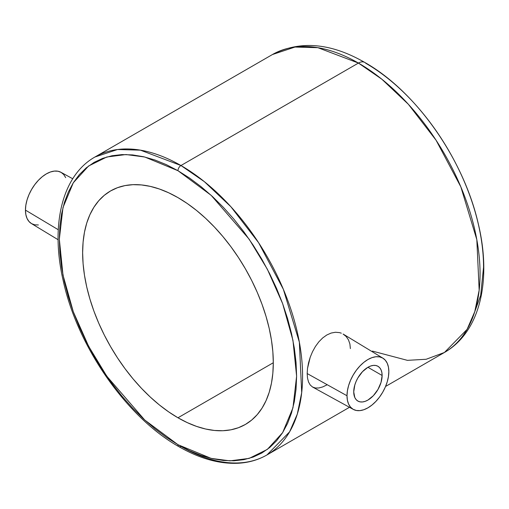 <?xml version="1.0" encoding="UTF-8"?>
<svg xmlns="http://www.w3.org/2000/svg" width="509" height="509" viewBox="0 0 509 509"><rect width="100%" height="100%" fill="white"/><g stroke="black" fill="none" stroke-linecap="round" stroke-linejoin="round"><path stroke-width="0.76" d="M72.73 178.761L60.978 172.303A29.586 17.083 120 0 0 38.245 180.46A29.586 17.083 120 0 0 25.45 210.109L58.28 229.737L25.45 210.109A29.586 17.083 120 0 0 31.393 223.54L58.109 239.733M382.119 375.483A20.074 11.592 -60 0 1 373.358 395.684A20.074 11.592 -60 0 1 357.884 401.06A20.074 11.592 -60 0 1 353.73 391.873L354.811 397.523L356.122 399.597L357.884 401.06L360.035 401.862L362.491 401.957L365.157 401.353L367.924 400.068L373.358 395.684L377.958 389.474L381.037 382.38L382.119 375.483L381.845 372.442L381.037 369.833L379.727 367.759L377.958 366.289L375.807 365.494L373.358 365.398L370.692 366.003L367.924 367.288L382.119 375.483L367.924 367.288L362.491 371.672L357.884 377.882L356.122 381.387L354.811 384.976L353.73 391.873A20.074 11.592 -60 0 1 362.491 371.672A20.074 11.592 -60 0 1 377.958 366.289A20.074 11.592 -60 0 1 382.119 375.483M307.175 373.549L347.004 395.754A29.586 17.083 -60 0 1 360.035 365.856A29.586 17.083 -60 0 1 382.895 358.164A29.586 17.083 -60 0 1 388.844 371.602A29.586 17.083 -60 0 1 376.049 401.245A29.586 17.083 -60 0 1 353.316 409.401A29.586 17.083 -60 0 1 347.004 395.754L307.175 373.549L307.512 368.401L307.175 373.549L307.519 378.155L307.175 373.549M308.537 362.872L307.512 368.401L310.216 357.229L308.537 362.872M312.526 351.694L310.216 357.229L312.526 351.694L315.427 346.476L312.526 351.694M318.831 341.838L315.427 346.476L318.831 341.838L322.687 337.931L318.831 341.838M326.835 334.973L322.687 337.931L326.835 334.973L331.136 333.058L326.835 334.973M335.412 332.262L331.136 333.058L335.412 332.262L339.446 332.606L335.412 332.262M341.335 333.185L339.446 332.606L341.335 333.185M382.895 358.164L343.098 334.038L346.139 336.481L348.449 339.827L349.893 343.931L350.377 348.601M178.844 446.628C199.814 458.685 219.742 464.221 238.638 463.222C249.016 462.586 258.457 459.824 266.964 454.938A172.01 99.312 60 0 1 180.956 446.418A4.225 2.443 -60 0 1 178.844 446.628A4.225 2.443 -60 0 1 177.965 444.694L144.747 420.033L106.782 376.196L88.579 346.171L73.283 311.731L62.976 275.032L59.33 239.205L62.976 207.589L73.283 182.795L88.579 166.01L106.782 157.007L125.977 154.545L144.747 157.007L177.965 170.706L189.596 178.08L201.112 186.701L212.406 196.487L223.368 207.348L233.898 219.169L243.881 231.849L253.234 245.255L261.861 259.266L269.681 273.74L276.616 288.539L282.603 303.529L287.579 318.558L291.498 333.478L294.329 348.156L296.041 362.44L296.607 376.196L296.041 389.296L294.329 401.607L291.498 413.015L287.579 423.405L282.603 432.688L276.616 440.762L269.681 447.557L261.861 453.004L253.234 457.05L243.881 459.659L233.898 460.804L223.368 460.48L212.406 458.679L201.112 455.428L189.596 450.751L177.965 444.694L166.341 437.32L154.825 428.699L143.532 418.913L132.569 408.053L122.039 396.231L112.056 383.551L102.703 370.145L94.076 356.135L86.256 341.66L79.321 326.854L73.334 311.871L68.359 296.842L64.439 281.922L61.608 267.244L59.897 252.96L59.33 239.205L59.897 226.104L61.608 213.793L64.439 202.385L68.359 191.988L73.334 182.712L79.321 174.638L86.256 167.843L94.076 162.396L102.703 158.35L112.056 155.735L122.039 154.59L132.569 154.921L143.532 156.721L154.825 159.972L166.341 164.649L177.965 170.706A4.225 2.443 -60 0 1 180.956 165.527A4.225 2.443 120 0 0 177.965 170.706L211.19 195.361L249.156 239.198L267.352 269.229L282.654 303.669L292.961 340.368L296.607 376.196L292.961 407.811L282.654 432.605L267.352 449.383L249.156 458.393L229.96 460.855L211.19 458.393L177.965 444.694A4.225 2.443 120 0 0 178.844 446.628C126.563 417.323 77.323 346.457 63.154 280.478C50.27 224.889 62.2 175.408 94.954 157.007A172.01 99.312 60 0 1 180.956 165.527L140.414 150.155L117.509 149.519L94.954 157.007L272.43 54.546L294.978 47.057L317.89 47.687L358.431 63.065L180.956 165.527A172.01 99.312 60 0 1 293.33 317.107A172.01 99.312 60 0 1 266.964 454.938L289.602 431.836L297.301 414.103L301.697 392.655L299.349 342.143L283.367 289.328L258.623 242.729L230.889 206.737L204.325 181.637L180.956 165.527L358.431 63.065A172.01 99.312 -120 0 0 272.43 54.546C299.966 40.249 330.748 42.877 364.768 62.435C416.33 91.48 463.884 159.584 478.365 224.132C491.758 280.001 480.388 331.913 444.433 352.476A172.01 99.312 -120 0 0 470.8 214.639A172.01 99.312 -120 0 0 358.431 63.065A12.68 7.323 -60 0 1 364.743 62.422A12.68 7.323 120 0 0 358.431 63.065L381.795 79.169L408.364 104.275L436.098 140.268L460.842 186.867L476.825 239.682L479.166 290.194L474.77 311.635L467.077 329.374L444.433 352.476L426.186 359.265L407.416 360.347L372.429 351.102M177.965 417.781A134.815 77.839 60 0 1 89.896 298.974A134.815 77.839 60 0 1 110.561 190.945A134.815 77.839 60 0 1 177.965 197.619A134.815 77.839 60 0 1 266.042 316.426A134.815 77.839 60 0 1 245.376 424.455A134.815 77.839 60 0 1 177.965 417.781L273.301 362.739L177.965 417.781L187.312 422.642L196.569 426.402L205.642 429.017L214.448 430.461L222.91 430.729L230.933 429.806L238.447 427.706L245.376 424.455L251.662 420.078L257.236 414.619L262.046 408.129L266.042 400.672L269.197 392.324L271.469 383.156L272.843 373.262L273.301 362.739L272.843 351.681L271.469 340.203L269.197 328.413L266.042 316.42L262.046 304.35L257.236 292.306L251.662 280.414L245.376 268.777L238.447 257.522L230.933 246.75L222.91 236.564L214.448 227.065L205.642 218.336L196.569 210.471L187.312 203.543L177.965 197.619L168.625 192.758L159.368 188.998L150.295 186.383L141.489 184.939L133.027 184.672L125.004 185.594L117.49 187.694L110.561 190.945L104.275 195.322L98.701 200.781L93.891 207.271L89.896 214.722L86.74 223.076L84.469 232.244L83.094 242.138L82.636 252.661L83.094 263.713L84.469 275.191L86.74 286.987L89.896 298.974L93.891 311.05L98.701 323.094L104.275 334.986L110.561 346.616L117.49 357.878L125.004 368.65L133.027 378.836L141.489 388.335L150.295 397.065L159.368 404.929L168.625 411.851L177.965 417.781M364.743 62.422A12.68 7.323 -60 0 1 365.844 63.313A166.462 96.112 60 0 1 483.55 267.187L480.674 295.392L472.187 318.888M308.537 381.998L307.519 378.155L308.537 381.998L310.216 384.982L308.537 381.998M326.829 384.944L322.668 386.942L318.844 387.979L315.421 388.004L312.532 386.999L310.216 384.982L312.532 386.999L353.316 409.401M347.004 395.754L347.405 390.81L348.595 385.593L350.529 380.299L353.131 375.139L356.3 370.304L359.92 365.984L363.84 362.344L367.924 359.519L372.003 357.63L375.928 356.739L379.549 356.885L382.717 358.056L385.319 360.213L387.247 363.273L388.443 367.123L388.844 371.602L388.443 376.545L387.247 381.763L385.319 387.056L382.717 392.216L379.549 397.052L375.928 401.372L372.003 405.011L367.924 407.83L363.84 409.726L359.92 410.617L356.3 410.47L353.131 409.3L350.529 407.143L348.595 404.082L347.405 400.233L347.004 395.754M65.693 177.628L63.765 174.568L61.163 172.411L57.988 171.234L54.374 171.094L50.448 171.985L46.37 173.874L42.285 176.693L38.366 180.332L34.746 184.652L31.577 189.488L28.975 194.654L27.041 199.942L25.851 205.165L25.45 210.109L25.851 214.588L27.041 218.431L28.975 221.491L31.577 223.648L34.746 224.825L38.366 224.965M444.433 352.476L385.574 386.458M349.479 407.295L266.964 454.938"/></g></svg>
